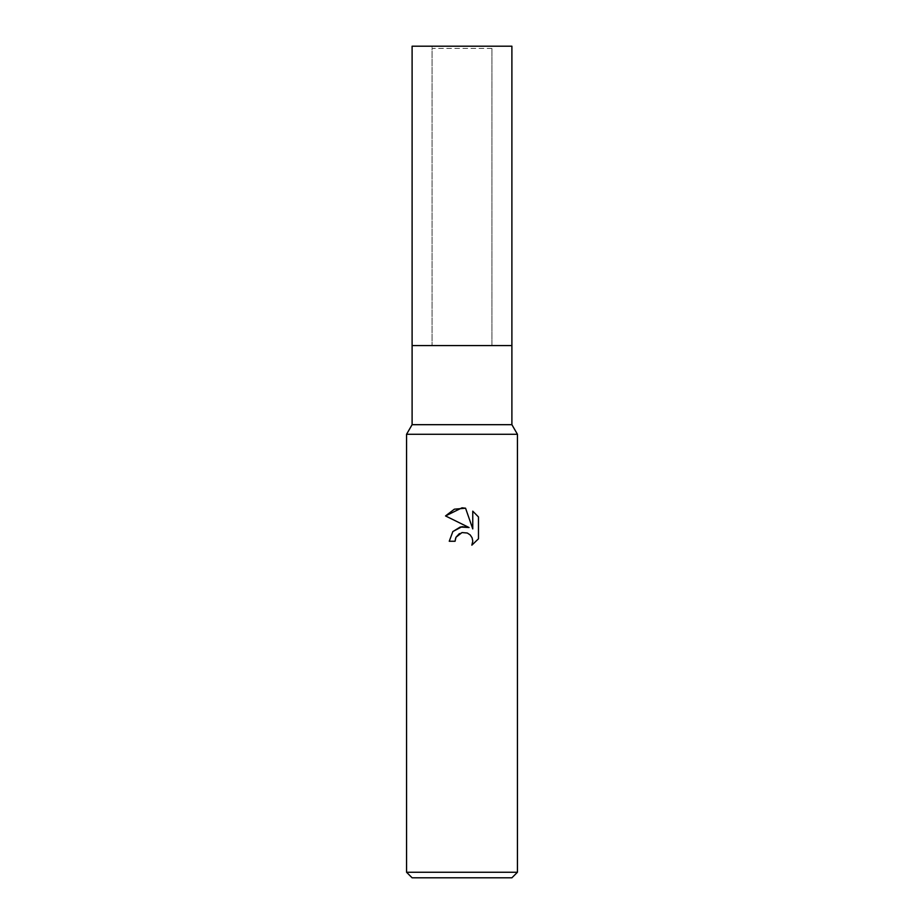 <?xml version="1.0" encoding="UTF-8"?>
<svg xmlns="http://www.w3.org/2000/svg" width="924" height="924" viewBox="0 0 924 924"><rect width="100%" height="100%" fill="white"/><g stroke="black" fill="none" stroke-linecap="round" stroke-linejoin="round"><path stroke-width="0.69" stroke-dasharray="4.62 3.46" d="M432.062 46.2L462 46.2L432.062 46.2L432.062 345.576L432.062 48.418L491.938 48.418L491.938 345.576L412.104 345.576L511.896 345.576L412.104 345.576M517.44 872.256L406.56 872.256M517.44 434.28L406.56 434.28L517.44 434.28M511.896 877.8L412.104 877.8M455.671 538.011L456.006 537.237M478.47 538.819L478.47 516.943M452.772 531.635L449.249 541.256L455.07 541.256M445.53 515.938L469.057 527.535M459.609 533.471L460.545 533.009M472.765 511.168L472.765 528.898L465.569 508.2M511.896 424.682L412.104 424.682M491.938 48.418L432.062 48.418M511.896 345.576L462 345.576L491.938 345.576L491.938 46.2L412.104 46.2M511.896 46.2L491.938 46.2"/><path stroke-width="1.39" d="M406.56 872.256L406.56 434.28L517.44 434.28L406.56 434.28L412.104 424.682L412.104 345.576L511.896 345.576L511.896 424.682L517.44 434.28L517.44 872.256L406.56 872.256L412.104 877.8L511.896 877.8L517.44 872.256M412.104 345.576L511.896 345.576L412.104 345.576L412.104 46.2L511.896 46.2L511.896 345.576M412.104 424.682L511.896 424.682M462 532.559L456.006 537.237L455.07 541.256L449.249 541.256L452.864 531.531L462 526.68L469.057 527.535L445.53 515.938L462 507.819L465.569 508.2L472.765 528.898L472.765 511.168L478.47 516.943L478.47 538.819L471.852 545.16L472.788 541.198L472.106 537.803L470.201 534.938L467.325 533.021L462 532.559L467.325 533.021L470.201 534.938L472.106 537.803L472.788 541.198L471.852 545.16L478.47 538.819M455.07 541.256L455.671 538.011M469.057 527.535L460.279 527.003L452.772 531.635M456.006 537.237L459.355 533.61M478.47 516.943L472.765 511.168M465.569 508.2L454.377 509.182L445.53 515.938"/></g></svg>
